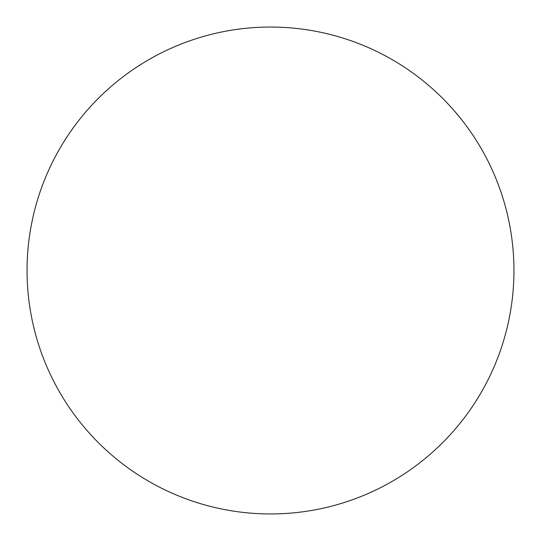 <?xml version="1.0" encoding="UTF-8"?>
<svg xmlns="http://www.w3.org/2000/svg" width="541" height="541" viewBox="0 0 541 541"><rect width="100%" height="100%" fill="white"/><g stroke="black" fill="none" stroke-linecap="round" stroke-linejoin="round"><path stroke-width="0.41" stroke-dasharray="2.71 2.03" d="M27.05 270.5A243.45 243.45 0 0 0 270.5 513.95A243.45 243.45 0 0 0 513.95 270.5A243.45 243.45 0 0 0 270.5 27.05A243.45 243.45 0 0 0 27.05 270.5"/><path stroke-width="0.81" d="M27.05 270.5A243.45 243.45 0 0 0 270.5 513.95A243.45 243.45 0 0 0 513.95 270.5A243.45 243.45 0 0 0 270.5 27.05A243.45 243.45 0 0 0 27.05 270.5"/></g></svg>
